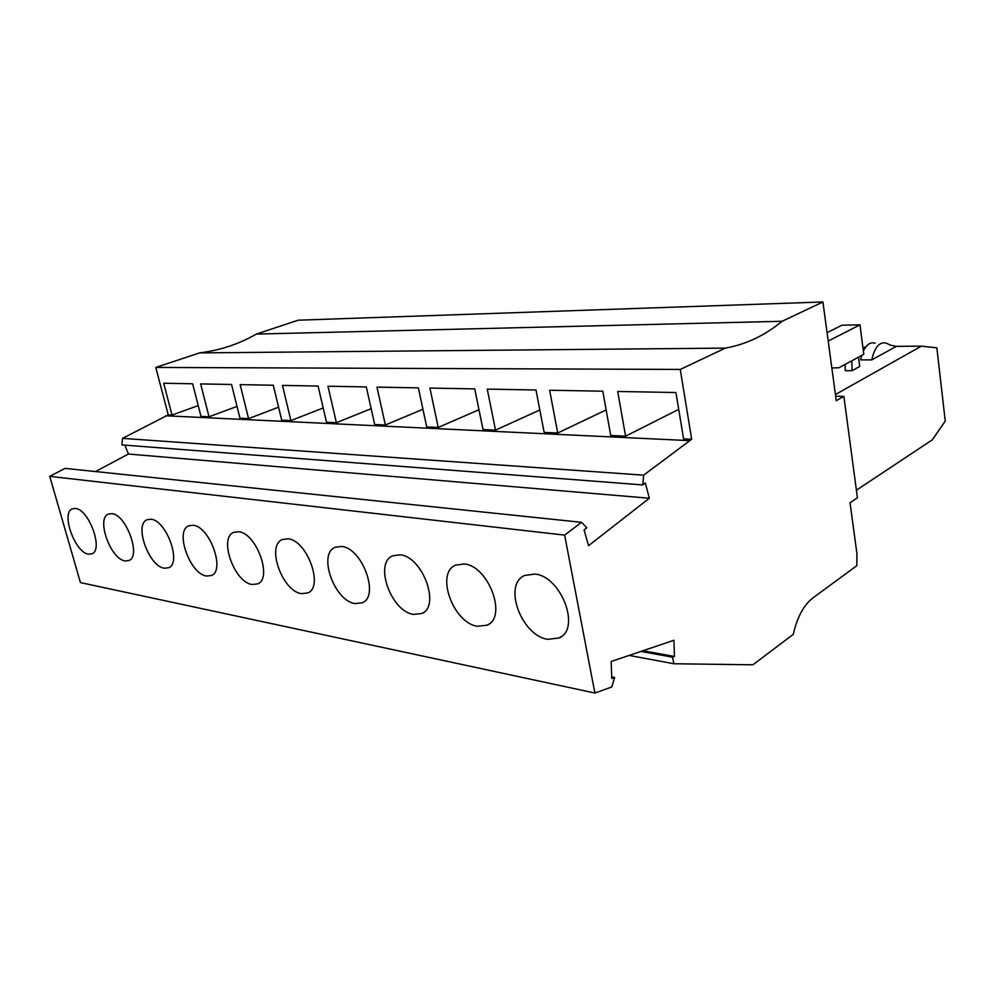 <?xml version="1.0" encoding="UTF-8"?>
<svg xmlns="http://www.w3.org/2000/svg" width="995" height="995" viewBox="0 0 995 995"><rect width="100%" height="100%" fill="white"/><g stroke="black" fill="none" stroke-linecap="round" stroke-linejoin="round"><path stroke-width="1.49" d="M856.956 553.941L850.041 502.736L857.416 497.786L843.872 396.358L836.26 400.687L822.927 301.97L782.12 321.273C764.944 335.464 746.001 344.419 725.318 348.126L680.257 369.443L691.687 439.255L643.628 475.162L642.807 484.926L645.32 482.998L649.349 498.246L588.555 545.67L584.09 529.912L586.839 527.798L581.515 522.313L564.638 535.123L594.886 693.03L611.776 686.985L614.636 677.471L611.801 678.466L611.141 661.488L673.913 640.282L674.448 656.464L672.496 657.16L673.901 663.752L752.892 664.797L793.239 634.387C797.182 617.223 803.724 605.072 812.853 597.958L856.807 565.682L856.956 553.941M822.927 301.97L298.164 320.203L256.337 334.084C239.011 344.059 220.106 350.327 199.597 352.902L155.78 367.441L680.257 369.443M564.638 535.123L49.75 476.356L80.421 582.585L594.886 693.03M49.75 476.356L65.061 468.371L581.515 522.313M95.52 471.543L128.417 454.031L649.349 498.246M124.873 445.138L128.417 454.031M642.807 484.926L121.912 444.914L122.534 438.36L168.254 414.89L155.78 367.441M691.687 439.255L683.59 438.87L675.928 392.527L617.696 391.47L625.581 436.171L610.731 435.487L602.796 391.197L549.626 390.239L557.722 433.012L606.154 409.915M165.792 415.786L689.137 440.611M625.581 436.171L678.714 409.38M168.254 414.89L172.023 415.064L163.69 383.249L192.62 383.772L201.002 416.42L209.025 416.793L200.642 383.921L231.561 384.48L239.982 418.223L248.563 418.634L240.143 384.63L273.277 385.239L281.709 420.176L290.913 420.599L282.481 385.401L318.077 386.048L326.509 422.253L336.397 422.713L327.964 386.222L366.297 386.918L374.705 424.504L385.363 425.002L376.968 387.117L418.36 387.863L426.718 426.917L438.235 427.452L429.902 388.075L474.739 388.883L482.998 429.541L495.498 430.126L487.264 389.107L535.994 389.99L544.128 432.39L557.722 433.012M495.498 430.126L539.825 409.99M438.235 427.452L478.981 409.729M385.363 425.002L422.937 409.268M336.397 422.713L371.16 408.671M290.913 420.599L323.176 407.962M248.563 418.634L278.588 407.204M209.025 416.793L237.034 406.408M172.023 415.064L198.216 405.587M643.628 475.162L122.534 438.36M88.505 554.153L91.938 553.817C103.716 550.073 88.941 509.179 75.446 508.445L72.349 508.831C60.67 512.786 74.986 552.722 88.505 554.153M125.047 560.931L128.877 560.546C141.427 556.479 126.265 514.465 111.863 513.656L108.393 514.079C95.968 518.37 110.619 559.364 125.047 560.931M164.275 568.207L168.578 567.759C181.961 563.319 166.389 520.149 150.979 519.241L147.086 519.726C133.827 524.39 148.852 566.478 164.275 568.207M206.5 576.03L211.363 575.533C225.654 570.67 209.646 526.268 193.117 525.26L188.727 525.808C174.573 530.907 189.97 574.14 206.5 576.03M252.083 584.488L257.593 583.903C272.891 578.58 256.399 532.897 238.638 531.753L233.663 532.387C218.502 537.959 234.335 582.411 252.083 584.488M301.448 593.629L307.716 592.958C324.121 587.112 307.094 540.074 287.965 538.805L282.306 539.539C266.038 545.633 282.331 591.341 301.448 593.629M355.053 603.579L362.242 602.783C379.891 596.341 362.255 547.897 341.608 546.466L335.104 547.312C317.616 554.016 334.432 601.042 355.053 603.579M413.51 614.412L421.793 613.492C440.797 606.353 422.502 556.429 400.127 554.824L392.639 555.819C373.797 563.195 391.184 611.614 413.51 614.412M547.797 639.312L559.016 637.994C581.229 629.163 561.279 576.105 534.812 574.065L524.663 575.458C502.649 584.513 521.392 635.83 547.797 639.312M477.476 626.278L487.09 625.171C507.612 617.248 488.545 565.794 464.255 563.978L455.561 565.148C435.225 573.319 453.235 623.156 477.476 626.278M614.636 677.471L611.738 676.899M673.901 663.752L629.114 655.419M672.496 657.16L640.967 651.414M835.651 396.209L843.872 396.358M856.409 490.199L932.377 439.79L945.25 421.047L936.855 347.84L921.37 346.148L835.427 394.53M921.37 346.148L896.308 346.372L871.757 359.879L860.6 359.892L861.645 355.476M866.011 346.658L862.976 347.989M845.141 364.394L845.302 370.675L852.068 370.7L859.705 366.496L858.486 357.18M725.318 348.126L199.597 352.902M782.12 321.273L256.337 334.084M875.202 343.225C870.662 341.77 866.707 344.345 863.349 350.974M871.757 359.879C874.655 347.143 879.493 341.559 886.296 343.101L890.45 345.165L896.308 346.372M828.213 341.061L859.991 324.83L863.784 354.319L838.959 367.74L831.845 367.976M827.081 332.678L841.932 325.216L859.991 324.83M851.819 360.787L852.068 370.7M642.932 650.755L674.448 656.464M362.901 602.435L362.242 602.783M422.863 612.895L421.793 613.492M561.466 636.464L559.016 637.994M488.732 624.201L487.09 625.171"/></g></svg>
